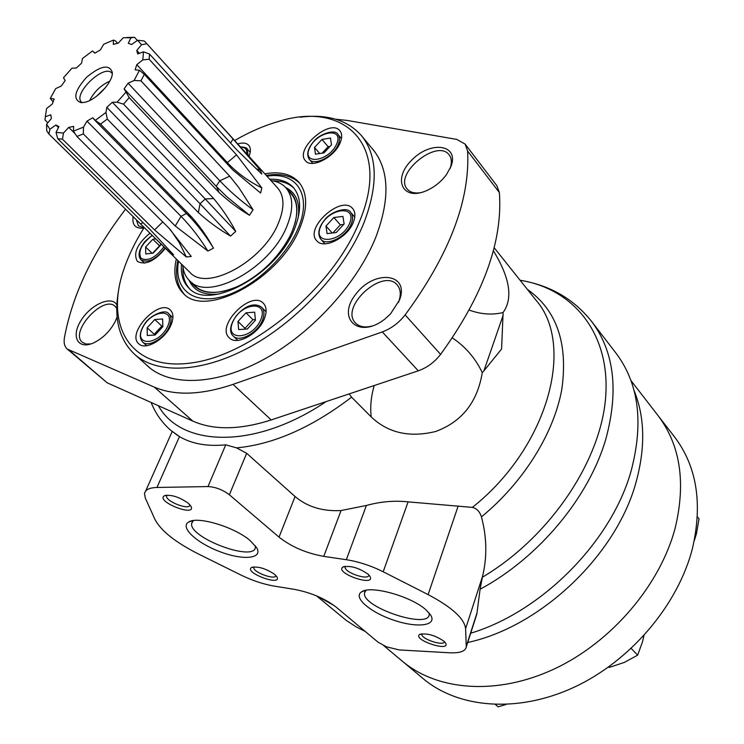 <?xml version="1.0" encoding="UTF-8"?>
<svg xmlns="http://www.w3.org/2000/svg" width="744" height="744" viewBox="0 0 744 744"><rect width="100%" height="100%" fill="white"/><g stroke="black" fill="none" stroke-linecap="round" stroke-linejoin="round"><path stroke-width="1.12" d="M160.444 243.455L160.49 245.278L153.19 253.109L145.759 253.946L145.629 247.008L152.864 239.261L155.803 238.908M147.275 335.516L147.135 327.779L154.78 319.539L162.629 318.962L162.852 326.69L155.143 335.005L147.275 335.516M165.382 248.301C154.798 261.172 145.461 265.534 137.38 261.395C132.962 253.341 137.147 243.93 149.953 233.17M237.699 143.927C242.684 142.42 246.348 142.867 248.701 145.275C250.84 147.823 250.942 151.534 249.026 156.407M340.12 142.848C334.521 157.226 311.466 169 305.477 160.741C294.178 149.312 330.327 117.85 339.924 130.823C342.166 133.706 342.231 137.714 340.12 142.848M353.307 222.335C347.56 237.764 323.659 249.714 316.795 240.805C303.868 228.166 341.608 194.286 352.712 208.599C355.399 211.91 355.595 216.485 353.307 222.335M264.194 319.148C258.187 334.363 236.453 345.886 229.301 337.841C215.388 325.853 251.314 289.602 263.45 303.357C266.733 306.984 266.975 312.248 264.194 319.148M170.72 325.667C164.675 339.729 145.312 350.666 138.83 343.83C125.931 333.47 159.151 298.074 170.432 310.108C173.65 313.503 173.743 318.692 170.72 325.667M225.088 290.932C209.752 294.317 198.843 291.657 192.343 282.953M288.151 190.817C296.586 197.653 298.818 208.664 294.847 223.851M287.537 189.627C298.344 198.043 299.776 212.198 291.834 232.091L289.537 236.955C277.605 258.689 260.549 275.094 238.359 286.152C215.853 295.694 200.117 294.41 191.18 282.302M269.737 179.258C279.93 178.783 287.779 181.517 293.294 187.442C301.422 197.141 301.701 211.24 294.14 229.757C276.173 275.187 208.553 311.448 188.753 287.947C183.052 282.209 180.634 274.266 181.508 264.111M264.836 173.854C279.744 171.185 291.034 173.91 298.716 182.02C307.616 192.696 307.923 208.208 299.646 228.585C279.856 278.861 204.991 319.046 183.117 293.155C175.324 285.166 173.054 273.783 176.3 259.005M300.26 117.189C327.183 113.776 347.662 120.007 361.668 135.882C377.645 155.989 378.343 185.135 363.751 223.312C344.928 269.598 299.572 319.381 251.314 346.183C203 373.004 157.254 374.734 134.534 354.246C119.245 339.627 113.832 318.934 118.296 292.178M234.63 140.532C249.054 132.172 263.348 125.922 277.493 121.774C344.351 100.077 391.958 144.671 359.473 221.61C333.275 287.314 252.644 354.767 191.915 362.877C130.888 371.795 104.225 326.253 123.774 269.561C128.48 255.592 135.287 241.568 144.197 227.497M238.629 329.573L237.987 321.464L245.976 312.806L254.681 312.164L255.415 320.255L247.352 329.006L238.629 329.573M327.081 233.607L325.974 226.055L333.861 217.508L342.919 216.42L344.119 223.944L336.167 232.584L327.081 233.607M315.465 154.194L314.489 147.461L321.938 139.435L330.438 138.059L331.508 144.773L323.993 152.883L315.465 154.194M322.143 153.162L328.132 146.708L329.983 146.419M328.132 146.708L321.938 139.435M319.715 153.543L314.489 147.461M332.875 232.956L340.352 224.828L343.663 224.446M340.352 224.828L333.861 217.508M332.233 233.03L325.974 226.055M245.074 329.155L244.999 328.337L252.951 319.706L255.35 319.539M252.951 319.706L245.976 312.806M244.999 328.337L237.987 321.464M154.24 335.06L154.222 334.27L161.82 326.077L162.834 326.002M161.82 326.077L154.78 319.539M154.222 334.27L147.135 327.779M152.055 253.239L145.629 247.008M152.669 253.165L159.551 245.799L152.864 239.261M159.551 245.799L160.072 245.734M177.807 435.593L170.711 430.264L179.462 436.589C191.794 443.87 207.223 446.623 225.73 444.838L236.629 447.888L246.655 453.31L295.07 496.518C307.244 506.85 322.58 511.528 341.059 510.551L366.392 505.474C380.472 501.596 394.376 500.396 408.103 501.865L472.384 507.389C476.783 508.478 479.796 511.639 481.433 516.866C486.836 537.056 487.227 556.81 482.614 576.126L480.075 589.267L476.848 614.014L466.283 646.889L465.605 628.689C464.386 618.543 451.887 607.178 428.107 594.596L383.188 571.764C370.931 565.673 358.645 561.655 346.332 559.711L323.752 556.373L341.059 510.551M349.168 393.902L351.577 397.184L371.228 416.947C370.028 407.014 371.024 396.543 374.223 385.532M493.365 250.756C509.928 277.754 513.174 298.335 503.111 312.517L501.586 348.983L483.879 370.903L503.195 315.121M371.228 416.947C388.108 432.962 409.544 437.825 435.519 431.529C461.782 421.932 477.36 402.309 482.261 372.66L483.879 370.903M480.075 589.267C538.963 557.656 589.202 497.02 605.914 438.765C618.924 390.405 614.163 351.308 591.629 321.482L615.948 353.102C638.585 383.067 643.755 421.904 631.47 469.622C612.582 540.209 542.655 611.587 470.682 633.218M365.239 631.47L356.218 626.894L346.267 620.412L316.553 595.879M475.732 617.492L476.848 614.014M323.752 556.373C306.296 553.229 291.388 546.821 279.037 537.14L229.366 494.769C222.679 489.738 215.555 486.995 207.985 486.567L156.965 487.469C149.358 487.701 145.201 489.747 144.503 493.625L145.34 498.145L154.957 519.405C160.946 530.816 175.463 542.357 198.49 554.01L241.019 575.066C252.318 580.562 263.404 584.245 274.276 586.114L294.717 589.425C311.085 592.624 324.905 598.529 336.195 607.151L378.045 642.184L386.434 646.815L399.184 649.921L449.516 652.776C459.857 653.251 465.446 651.288 466.283 646.889M335.665 119.217L346.992 120.407L456.779 139.407L465.158 144.131L496.843 185.656L499.391 192.594C502.888 241.521 483.293 295.461 440.588 354.386C434.45 362.263 427.019 367.741 418.277 370.819L271.188 419.942C239.884 429.939 213.779 430.339 192.882 421.132L107.201 382.825L67.285 349.085C64.551 346.62 63.593 342.826 64.412 337.711C72.475 294.643 92.851 251.807 125.55 209.203M465.158 144.131L467.595 151.013C470.236 200.024 449.413 254.653 405.127 314.907C398.775 322.961 391.158 328.634 382.286 331.917L233.03 384.378C201.317 395.055 175.082 395.975 154.333 387.131L67.285 349.085M371.098 147.312L373.144 149.656C389.242 169.911 390.144 199.067 375.86 237.113C357.39 283.232 312.489 332.624 264.501 359.036C216.448 385.485 170.739 386.889 147.851 366.253L145.629 364.142M450.883 166.61L446.437 174.635C441.238 181.629 434.691 186.93 426.814 190.538C402.253 201.652 392.153 178.867 411.999 159.839C431.027 140.263 459.69 144.55 450.883 166.61M116.901 317.428L115.301 321.324C110.186 331.099 102.979 338.269 93.688 342.844C77.915 350.099 70.699 336.66 80.947 320.599C90.675 304.491 111.693 295.163 116.882 304.928M143.825 228.083C135.482 228.882 131.921 225.069 133.148 216.662M399.444 300.139L390.451 313.977L384.964 318.981C358.933 339.701 336.074 318.599 355.92 294.057C374.53 269.114 410.084 273.188 399.444 300.139M372.8 325.853C365.257 327.918 359.51 326.988 355.576 323.063C339.143 307.272 383.03 267.198 397.268 285.036C400.746 289.239 401.183 294.931 398.589 302.111L398.44 302.473M143.992 227.822L138.43 225.832L136.366 219.815M90.917 343.914L86.053 344.026L82.389 342.324C69.127 332.084 103.658 294.419 115.208 306.416L116.78 308.518M420.341 192.743C414.417 193.552 410.056 192.333 407.256 189.088C393.334 174.022 437.435 138.086 449.237 155.003C451.794 158.463 452.045 163.029 449.981 168.702M482.261 372.66C475.37 358.162 465.391 346.574 452.333 337.916M469.232 310.108C481.043 314.359 492.333 315.158 503.111 312.517M426.386 610.229L430.581 614.962C437.612 625.76 417.505 628.289 393.985 620.264C370.447 612.517 352.703 597.413 361.463 591.945C370.196 584.803 411.99 596.456 426.386 610.229M250.217 540.646L256.578 547.593C263.367 558.725 243.428 560.669 220.205 551.797C196.946 543.213 179.564 527.282 188.576 522.093C197.113 515.741 234.565 526.919 250.217 540.646M443.973 641.216L445.498 642.909C451.366 652.683 412.092 639.831 419.635 634.474C426.675 632.884 434.794 635.125 443.973 641.216M367.992 574.126L369.87 576.247C376.464 587.565 334.196 573.103 342.891 567.03C350.136 565.282 358.496 567.653 367.992 574.126M274.601 574.331L276.87 576.786C282.562 586.886 243.762 572.722 251.481 567.523C257.843 566.091 265.552 568.36 274.601 574.331M188.055 503.046L190.864 506.106C197.225 517.787 155.357 501.596 164.257 495.811C170.767 494.295 178.709 496.704 188.055 503.046M189.98 504.888L189.971 504.971C189.692 510.765 165.233 501.298 166.582 495.932L166.944 495.151M275.903 575.54C275.55 580.571 252.588 572.127 253.76 567.402L253.955 566.881M368.866 574.963L368.847 575.103C368.708 580.869 343.942 572.396 345.16 567.021L345.476 566.268M444.401 641.607C444.242 646.638 420.806 638.947 421.876 634.223L422.025 633.767L421.876 634.223M255.397 545.864L255.415 547.184C254.625 562.492 188.279 537.577 191.682 523.292L193.384 520.586M429.149 613.028L429.223 614.47C428.739 629.684 361.389 607.132 364.532 592.922L366.029 590.308M53.038 101.835L50.294 98.394L55.67 88.629L61.24 86.044L65.137 80.603L63.51 77.711L71.982 68.188L76.353 67.992L81.57 63.175L82.454 58.516L92.479 50.955L94.841 53.168L100.412 49.867L103.676 44.287L113.441 40.092L113.32 44.342L118.212 43.171L123.309 37.721L130.963 37.767L128.293 43.273L131.567 44.538L137.575 40.278L141.555 44.714L136.766 50.434L137.696 53.959L143.462 51.801L142.811 59.901L136.784 64.654L135.11 69.796L139.444 70.28L134.134 80.473L128.089 83.216L124.081 88.936L126.043 92.033L117.096 102.188L112.325 102.272L106.82 107.35L105.955 112.456L95.288 120.37L92.795 117.766L86.964 121.123L181.006 216.318L175.258 226.009L83.337 133.911L76.902 136.45L168.953 228.148L191.264 256.457L186.353 256.987L179.22 242.563L170.432 229.654M162.713 221.935L154.585 229.952L186.353 256.987M137.575 40.278L144.159 40.957L145.536 42.278L277.67 188C284.515 196.128 284.701 207.985 278.219 223.591C262.92 261.562 206.395 292.02 189.915 272.36L153.264 236.425L170.367 252.932L169.632 250.542M261.86 187.925L236.527 154.854L227.32 162.611C236.685 172.636 248.198 181.08 261.86 187.925L260.623 193.031L232.64 169.818L144.308 74.335L140.942 80.836L229.673 176.17L219.805 180.773C229.282 190.817 240.358 200.471 253.053 209.771L238.759 187.488L229.673 176.17M253.053 209.771L249.491 215.267L226.734 196.676L216.625 186.744L218.969 192.398C228.678 201.354 238.852 208.971 249.491 215.267M218.969 192.398L129.196 97.659L123.504 104.132L213.677 198.555L205.242 198.983L200.043 203.735L198.369 212.57C208.339 221.563 219.071 229.412 230.575 236.099L200.071 203.763M205.26 199.001L235.718 231.393C229.636 219.815 222.279 208.869 213.677 198.555M235.718 231.393L230.575 236.099M198.369 212.57L107.294 119.068L100.496 124.099L191.859 217.22L187.897 214.97C196.472 223.702 204.702 234.286 212.589 246.701C207.055 236.546 200.145 226.715 191.859 217.22M175.258 226.009L207.902 251.044L213.528 248.133L212.589 246.701M154.585 229.952L62.459 139.156L57.734 138.728L149.786 229.217L173.575 254.811L170.367 252.932M143.118 222.661L140.523 223.888L153.264 236.425M140.523 223.888L48.871 134.022L46.733 130.832L46.584 124.239L51.401 118.51L50.787 114.809L45.375 116.761L46.565 108.568L52.312 104.011L54.154 98.961L50.294 98.394M47.774 122.695L44.984 119.942L45.375 116.613M117.645 43.273L115.283 40.725L113.441 40.092M126.657 37.479L134.515 37.312L137.342 40.427M145.536 42.278L233.077 139.016L230.556 143.034M256.131 168.739L260.521 170.423L233.077 139.016M260.521 170.423L261.795 174.087L236.592 149.656L149.544 54.08L149.153 59.241L236.527 154.854M86.964 121.123L83.505 127.131L73.414 131.139L73.675 126.424L68.755 127.382L74.772 133.381M68.755 127.382L63.482 133.046L56.051 132.413L57.734 138.728M62.459 139.156L63.482 133.046M73.414 131.139L76.902 136.45M56.051 132.413L58.934 126.601L55.893 125.029L58.404 127.512M55.893 125.029L49.95 129.214L46.584 124.239M48.871 134.022L49.95 129.214M83.337 133.911L83.505 127.131M186.409 213.454L181.034 216.337C190.734 226.232 199.69 237.801 207.902 251.044M106.82 107.35L200.043 203.735M112.325 102.272L205.242 198.983M128.089 83.216L219.805 180.773L216.179 186.27M227.32 162.611L227.041 163.773M136.784 64.654L227.301 162.583M136.766 50.434L139.323 53.224M270.937 180.578C277.224 181.378 282.218 183.796 285.91 187.823C293.434 196.769 293.666 209.799 286.617 226.92C269.914 268.77 207.623 302.25 189.422 280.59C185.544 276.74 183.331 271.662 182.782 265.357M44.984 119.942L45.375 116.761M84.36 102.365L80.929 102.635C72.577 99.324 74.493 90.842 86.676 77.19C100.793 65.565 109.34 63.984 112.316 72.466C113.274 81.942 95.985 100.468 84.36 102.365M130.963 37.767L134.515 37.312M141.555 44.714L146.717 43.784M149.544 54.08L143.462 51.801M142.811 59.901L149.153 59.241M144.308 74.335L139.444 70.28M134.134 80.473L140.942 80.836M129.196 97.659L126.043 92.033M117.096 102.188L123.504 104.132M107.294 119.068L105.955 112.456M95.288 120.37L100.496 124.099M82.175 102.653L81.515 102.105C72.363 94.042 104.076 63.556 111.758 73.024M89.689 100.496C94.172 91.717 100.886 85.262 109.833 81.124M96.45 96.339L105.406 87.727M636.362 481.033C617.213 554.15 541.427 626.671 467.697 642.491C541.427 626.671 617.213 554.15 636.362 481.033C645.532 446.856 644.76 416.668 634.046 390.488C644.76 416.668 645.532 446.856 636.362 481.033M675.245 527.775C660.254 584.942 611.801 641.979 554.457 668.884C497.039 695.807 437.388 690.832 402.318 661.184C437.388 690.832 497.039 695.807 554.457 668.884C611.801 641.979 660.254 584.942 675.245 527.775C686.052 482.335 680.276 444.893 657.929 415.44C680.276 444.893 686.052 482.335 675.245 527.775M630.931 380.556L674.445 436.784C696.803 466.256 702.81 503.474 692.441 548.44C678.026 605.011 630.521 661.1 573.95 687.317C517.303 713.543 458.099 708.186 423.001 678.519L383.848 645.708M505.929 704.521L498.089 706.8L495.523 704.577M694.236 540.776L696.458 533.671L699.016 518.856L697.398 516.848M631.21 648.48L637.654 655.148L624.421 662.383L609.169 667.442L608.62 667.005M637.654 655.148L642.574 641.616L643.941 635.636M609.169 667.442L608.676 666.959M351.252 223.935C346.453 236.787 326.56 246.72 320.841 239.28C317.242 234.109 318.488 227.655 324.579 219.926C330.141 212.059 347.299 205.828 350.74 212.468C352.991 215.23 353.168 219.052 351.252 223.935M349.652 223.302C341.747 242.498 312.275 245.576 320.58 226.678C328.271 208.022 357.538 204.284 349.652 223.302M163.894 246.841C155.515 257.833 147.879 261.646 140.997 258.298C137.798 251.351 141.555 243.734 152.269 235.439M240.628 147.154C245.167 147.163 247.25 149.46 246.878 154.045M169.176 326.96C164.136 338.669 148.028 347.755 142.625 342.045C138.923 337.674 139.621 331.61 144.717 323.873C149.339 315.809 165.735 308.09 168.925 313.968C171.622 316.805 171.706 321.138 169.176 326.96M167.651 326.356C158.872 345.393 133.362 346.834 142.448 328.104C151.013 309.569 176.412 307.477 167.651 326.356M219.331 293.964C203.968 295.628 193.877 291.062 189.078 280.246M285.566 187.451C296.186 192.677 300.362 202.926 298.093 218.215M189.59 288.719C184.717 283.334 182.513 276.154 182.987 267.17M272.741 180.857C281.734 180.736 288.83 183.21 294.019 188.297M266.957 176.189C296.865 171.204 312.824 195.523 297.702 229.338C284.878 259.47 249.956 290.132 220.717 297.107C191.366 304.352 173.566 287.658 178.551 261.209M260.726 319.883C252.142 339.896 223.851 341.496 232.807 321.827C241.168 302.371 269.3 300.055 260.726 319.883M336.697 143.945C329.155 161.522 301.515 165.614 309.42 148.27C316.767 131.149 344.24 126.517 336.697 143.945M250.217 152.353L247.054 148.856L248.189 155.496M165.019 247.947C156.212 259.349 148.223 263.311 141.035 259.851C138.979 257.684 138.542 254.606 139.723 250.607L142.067 245.567C144.792 242.256 141.537 244.041 152.139 235.309M338.204 144.55C333.535 156.519 314.349 166.312 309.355 159.411C306.258 154.696 307.653 148.781 313.54 141.667C318.851 134.376 335.395 128.377 338.036 134.506C339.915 136.905 339.971 140.253 338.204 144.55M262.334 320.524C257.331 333.191 239.243 342.77 233.272 336.056C222.475 326.811 247.017 296.224 261.711 307.337C264.455 310.369 264.669 314.768 262.334 320.524M351.577 397.184C312.062 427.409 273.746 444.317 236.629 447.888M326.086 401.611C254.867 449.729 181.406 447.311 158.351 405.694M494.156 247.706L535.717 299.869C575.484 344.426 548.57 446.921 472.384 507.389M334.363 605.7L317.734 596.381M466.311 646.173L477.062 612.731M428.107 594.596L458.183 505.957M465.605 628.689L482.614 576.126M527.329 289.342C556.717 310.043 568.211 343.328 561.832 389.196C553.936 433.278 523.534 482.317 481.433 516.866M156.965 487.469L179.462 436.589M207.985 486.567L225.73 444.838M229.366 494.769L246.655 453.31M383.188 571.764L408.103 501.865M346.332 559.711L366.392 505.474M279.037 537.14L295.07 496.518M520.084 280.256C573.103 288.626 610.591 333.154 605.653 397.194C600.873 461.02 549.89 537.149 482.363 577.242M107.201 382.825L69.406 350.396M499.391 192.594L467.595 151.013M440.588 354.386L405.127 314.907M418.277 370.819L382.286 331.917M271.188 419.942L233.03 384.378M192.882 421.132L154.333 387.131M354.767 217.071L350.74 212.468M324.951 243.809L320.841 239.28M172.906 317.707L168.925 313.968M146.689 345.728L142.625 342.045M184.298 294.215C177.016 285.752 174.859 274.508 177.807 260.484M266.259 175.426C280.395 173.017 291.546 175.621 299.711 183.219M375.023 152.083L361.668 135.882M150.242 368.252L134.534 354.246M240.331 146.828C245.111 147.275 247.343 147.944 247.054 148.856M144.494 263.162L141.035 259.851M341.44 138.57L338.036 134.506M312.833 163.41L309.355 159.411M266.092 311.745L261.711 307.337M237.755 340.38L233.272 336.056M151.125 402.467C155.45 413.366 161.978 422.629 170.711 430.264M172.171 431.529L145.647 491.068M591.629 321.482C575.986 301.794 555.87 288.839 531.3 282.618M165.912 495.262L164.257 495.811M166.898 495.216L166.582 495.932M252.774 567.04L251.481 567.523M253.964 566.881L253.76 567.402M344.398 566.444L342.891 567.03M345.402 566.379L345.16 567.021M420.788 633.981L419.635 634.474M192.501 520.726L188.576 522.093M192.454 521.479L191.682 523.292M364.997 590.522L361.463 591.945M365.109 591.331L364.532 592.922M290.904 193.366L285.91 187.823M194.779 285.817L189.422 280.59M94.07 52.117L94.981 53.084M124.499 89.326L216.625 186.744M93.911 119.3L187.897 214.97"/></g></svg>
